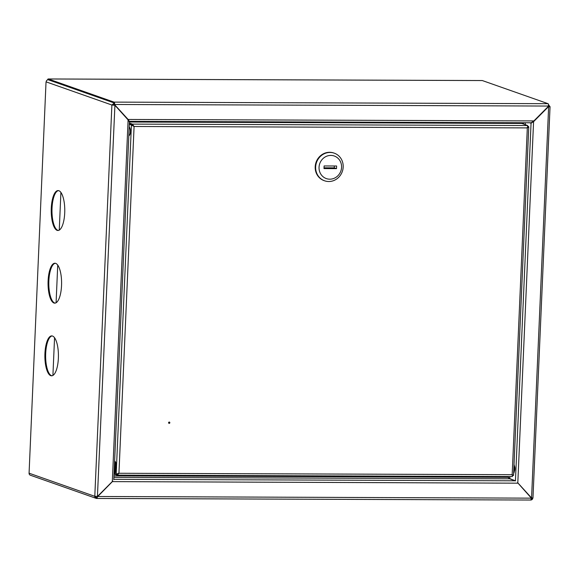 <?xml version="1.0" encoding="UTF-8"?>
<svg xmlns="http://www.w3.org/2000/svg" width="579" height="579" viewBox="0 0 579 579"><rect width="100%" height="100%" fill="white"/><g stroke="black" fill="none" stroke-linecap="round" stroke-linejoin="round"><path stroke-width="0.87" d="M52.515 336.037A19.954 6.774 -89.8 0 0 51.726 335.9A19.954 6.774 -89.8 0 0 44.894 354.659A19.954 6.774 -89.8 0 0 50.786 375.67A19.954 6.774 -89.8 0 0 51.582 375.814A19.954 6.774 -89.8 0 0 58.407 357.048A19.954 6.774 -89.8 0 0 52.515 336.037M51.958 375.785A19.954 6.774 90.2 0 1 51.538 375.677A19.954 6.774 90.2 0 1 45.64 355.216A19.954 6.774 90.2 0 1 52.103 335.929M58.863 190.715A19.954 6.774 -89.8 0 0 58.066 190.578A19.954 6.774 -89.8 0 0 51.241 209.337A19.954 6.774 -89.8 0 0 57.133 230.348A19.954 6.774 -89.8 0 0 57.922 230.493A19.954 6.774 -89.8 0 0 64.754 211.726A19.954 6.774 -89.8 0 0 58.863 190.715M58.298 230.464A19.954 6.774 90.2 0 1 57.886 230.355A19.954 6.774 90.2 0 1 51.98 209.895A19.954 6.774 90.2 0 1 58.443 190.607M55.693 263.38A19.954 6.774 -89.8 0 0 54.896 263.235A19.954 6.774 -89.8 0 0 48.071 281.995A19.954 6.774 -89.8 0 0 53.963 303.012A19.954 6.774 -89.8 0 0 54.752 303.15A19.954 6.774 -89.8 0 0 61.577 284.39A19.954 6.774 -89.8 0 0 55.693 263.38M55.128 303.121A19.954 6.774 90.2 0 1 54.708 303.012A19.954 6.774 90.2 0 1 48.81 282.552A19.954 6.774 90.2 0 1 55.273 263.271M514.47 466.225A2.794 0.948 90.2 0 1 514.912 468.939A2.794 0.948 90.2 0 1 514.449 471.002M507.494 476.553L509.802 478.63L515.571 480.867L509.621 478.811L507.233 476.553M548.4 104.611L550.05 106.681L548.327 106.84L533.86 121.387L531.052 123.24L529.763 122.791M531.225 123.045L530.516 122.791M113.817 479.332L515.259 480.802M112.319 481.518L97.525 496.398L94.797 496.326A2.128 1.99 109.4 0 0 96.707 498.447L97.692 496.579L112.811 481.178L112.319 481.518L128.104 119.918L114.917 105.269L111.885 105.009L46.161 81.885A2.128 1.99 -70.6 0 1 48.252 79.779A1.332 0.449 -89.8 0 0 48.202 79.772A1.332 0.449 -89.8 0 0 48.137 79.779M517.568 482.64L531.377 498.15L97.424 496.485L114.917 105.269M112.225 481.612L517.887 483.175M550.05 106.681L532.97 497.954L531.565 497.969L517.727 482.748M548.327 106.84L549.254 106.645L548.364 105.407M548.639 106.84L531.565 497.969L517.807 482.893L533.592 121.293L548.06 106.746M531.305 499.105A1.332 1.245 109.4 0 0 532.087 497.991M530.9 500.01A2.128 1.99 109.4 0 0 532.839 497.983M96.092 498.338L30.369 475.214A2.128 1.99 -70.6 0 1 29.073 473.195L46.023 82.095L29.073 473.195L94.797 496.326L111.885 105.009L114.599 105.269M95.549 496.391A1.332 1.245 109.4 0 0 96.744 497.651L96.809 498.461L530.82 500.032L96.903 498.447M96.02 497.397L96.744 497.651L97.424 496.485M531.377 498.15L530.748 500.017M549.927 106.594L549.167 106.695M112.637 105.016L114.331 103.829L114.36 103.04L111.885 105.009M532.731 122.053L533.592 121.293M128.104 119.918L129.298 121.785M60.904 192.431L59.261 230.102M57.734 265.088L56.083 302.766M54.556 337.752L52.913 375.424M507.899 477.002L508.261 477.168M507.674 476.553L508.044 477.074M522.135 123.573L522.938 122.762M522.403 123.667L523.3 122.77M128.335 119.694L114.367 104.386L128.125 119.455L533.881 120.924L548.675 106.051A2.128 0.724 90.2 0 0 548.052 103.684L114.012 102.114L48.289 78.983A2.128 0.724 -89.8 0 0 48.202 78.968A2.128 0.724 -89.8 0 0 47.601 79.888M129.443 121.315L127.858 119.361M533.881 120.924L531.167 122.799L129.443 121.344L531.066 122.777M522.866 122.762L522.077 123.559M482.155 80.553A2.128 0.724 90.2 0 1 482.242 80.539A2.128 0.724 90.2 0 1 482.321 80.553L548.052 103.684M113.976 102.903L48.252 79.779L114.36 103.04M114.367 104.386A1.332 0.449 -89.8 0 0 114.331 103.684M548.675 106.051L114.635 104.481A2.128 0.724 -89.8 0 0 114.012 102.114M129.204 127.011A4.321 1.469 90.2 0 1 130.369 131.773A4.321 1.469 90.2 0 1 128.9 135.587A4.321 1.469 90.2 0 1 128.828 135.58M169.242 422.055A0.666 0.622 109.4 0 0 168.988 423.343A0.666 0.622 109.4 0 0 169.828 422.822A0.666 0.622 109.4 0 0 169.242 422.055M168.865 423.278A0.666 0.622 109.4 0 0 169.292 422.055M129.421 122.01L521.722 123.428L527.722 125.542L527.317 127.901L528.765 126.895L513.551 475.381L512.176 474.693L512.408 476.575L117.262 475.142L118.941 473.267L116.169 474.1L117.747 473.615M527.049 127.807L527.896 126.569L528.649 126.569L527.701 126.236M512.683 475.149L513.414 475.54M511.908 474.599L512.748 475.345M117.392 474.339L117.103 475.127L114.049 474.056M118.673 473.173L117.262 474.346M117.132 474.339L116.466 474.1M116.502 466.616L131.411 125.136L134.082 126.483L132.425 124.109L132.388 124.905L133.814 126.388L132.157 125.136L129.312 124.398M114.077 473.361L116.169 474.1L116.393 469.106M129.276 135.443A4.321 1.469 90.2 0 1 128.856 134.9M132.157 125.136L129.327 124.138M129.378 123.037L132.425 124.109L527.722 125.542M129.341 123.826L132.388 124.905M114.258 473.123A5.985 2.034 -89.8 0 0 114.454 473.152A5.985 2.034 -89.8 0 0 114.642 473.13A5.985 2.034 -89.8 0 0 116.509 467.058A5.985 2.034 -89.8 0 0 114.613 461.188M114.533 463.019L114.562 463.547M114.808 464.843L114.975 465.226L114.866 464.843M115.112 466.081L115.141 466.667L115.178 466.081M115.069 465.292L114.96 465.957L115.069 465.292M114.852 463.569L114.823 464.575L114.852 463.569M334.271 153.174L333.822 153.022A14.634 13.672 109.4 0 0 329.603 152.291A14.634 13.672 109.4 0 0 315.468 164.501A14.634 13.672 109.4 0 0 324.11 180.634L324.558 180.786A14.634 13.672 109.4 0 0 328.778 181.517A14.634 13.672 109.4 0 0 342.913 169.307A14.634 13.672 109.4 0 0 334.271 153.174A14.634 13.672 109.4 0 0 330.052 152.451A14.634 13.672 109.4 0 0 315.917 164.66A14.634 13.672 109.4 0 0 324.558 180.786M329.791 179.186A11.971 11.189 109.4 0 0 341.574 167.338A11.971 11.189 109.4 0 0 330.833 155.411A11.971 11.189 109.4 0 0 319.043 167.259A11.971 11.189 109.4 0 0 329.791 179.186M336.623 165.999L324.11 165.956L323.994 168.598L336.508 168.641L336.623 165.999M324.03 167.816L334.271 167.852L334.351 165.992M334.271 167.852L336.508 168.641M509.802 478.63L509.896 476.568M525.262 124.673L525.341 122.777M531.052 123.24L515.448 480.613M113.904 477.386L509.621 478.811M548.4 106.319L549.174 106.594M507.935 477.335L113.969 475.909M523.633 122.77L523.575 124.08M508.188 476.56L508.167 477.096M48.289 78.983L482.321 80.553M527.317 127.901L134.082 126.483L118.941 473.267L512.176 474.693L527.317 127.901M117.421 475.127L512.401 476.56M513.645 473.159A5.985 2.034 -89.8 0 0 514.058 465.35A5.985 2.034 -89.8 0 0 514 465.089M514.022 464.517A5.587 1.896 90.2 0 1 514.318 465.567A5.587 1.896 90.2 0 1 513.631 473.477M114.591 461.572A5.985 2.034 90.2 0 1 115.865 467.875A5.985 2.034 90.2 0 1 114.092 473.101M114.121 472.399A5.587 1.896 -89.8 0 0 115.351 467.825A5.587 1.896 -89.8 0 0 114.555 462.534M114.476 464.344A4.06 1.375 90.2 0 1 114.201 470.589M129.443 121.409L113.802 479.716M48.202 78.968L482.242 80.539M128.603 120.005L128.075 119.513M134.075 126.475L133.64 126.287M513.624 473.636L514.029 464.394M114.468 464.467L114.823 467.181L114.208 470.43M114.454 473.152L114.085 473.152"/></g></svg>
